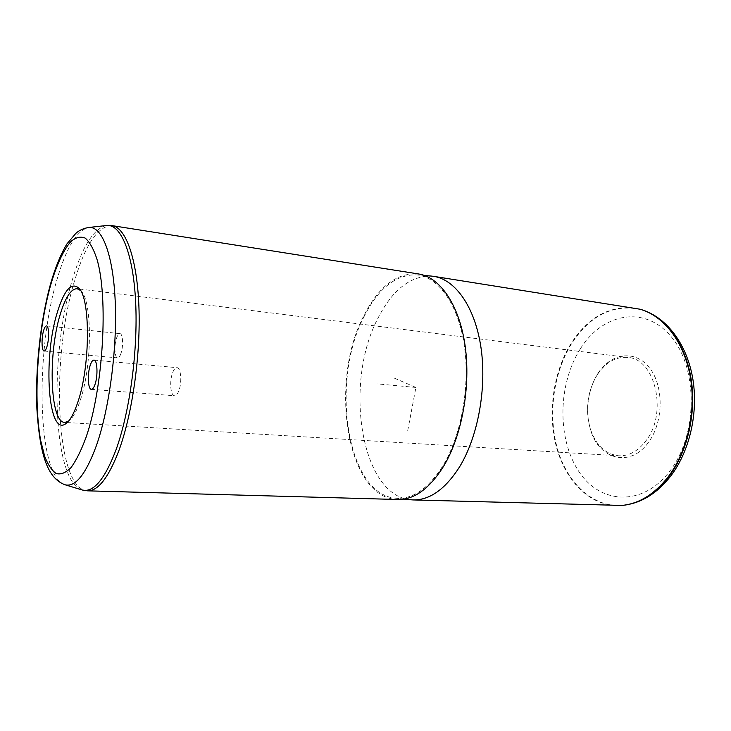 <?xml version="1.0" encoding="UTF-8"?>
<svg xmlns="http://www.w3.org/2000/svg" width="731" height="731" viewBox="0 0 731 731"><rect width="100%" height="100%" fill="white"/><g stroke="black" fill="none" stroke-linecap="round" stroke-linejoin="round"><path stroke-width="0.55" stroke-dasharray="3.65 2.74" d="M120.926 353.548C119.884 356.463 118.778 357.907 117.6 357.888C114.612 357.989 113.972 345.288 116.567 338.087C117.609 335.1 118.733 333.619 119.939 333.647C122.899 333.5 123.566 346.357 120.926 353.548M80.501 290.472L81.031 291.02C92.408 300.898 92.289 365.719 80.264 400.296C76.718 410.923 72.981 417.776 69.025 420.864L68.403 421.312M597.62 374.199C605.926 362.101 615.977 356.518 627.783 357.432C655.177 358.574 667.988 412.86 646.058 440.665C638.081 451.155 628.962 456.199 618.691 455.797C605.295 454.161 595.838 445.179 590.31 428.869C585.449 411.553 586.993 394.831 594.952 378.695L597.62 374.199M598.141 373.112C611.162 352.991 635.084 349.381 649.42 367.757C663.986 385.813 663.666 421.897 648.571 442.182C630.369 468.251 598.753 459.461 590.566 429.846C585.513 411.882 587.112 394.521 595.372 377.781L598.141 373.112M634.435 308.007C609.124 305.622 588.062 317.382 571.231 343.296C553.349 371.851 547.51 412.11 556.117 445.828C564.78 479.435 588.135 504.6 616.169 505.596M410.475 499.748C360.228 495.097 343.872 382.185 377.918 318.314C392.273 290.079 410.018 275.998 431.153 276.053M363.819 317.099C377.973 288.736 395.416 274.646 416.167 274.829C437.695 276.501 457.661 302.945 464.039 343.725C470.444 384.442 461.7 434.516 443.233 465.263C428.494 488.664 412.595 499.648 395.517 498.213C346.284 494.092 330.348 381.079 363.819 317.099M397.765 499.501C346.567 498.725 329.014 382.149 363.471 316.441C378.402 286.57 396.787 272.416 418.607 273.97M172.699 372.518C173.987 369.256 175.413 367.638 176.975 367.666C180.996 367.483 182.193 382.797 178.739 391.039C177.45 394.21 176.052 395.773 174.535 395.745C170.478 395.882 169.318 380.769 172.699 372.518M407.724 430.687L415.912 387.448L393.671 377.854M415.912 387.448L377.58 383.903M580.377 348.778C602.289 313.572 644.285 304.471 671.049 336.534C698.251 368.049 697.941 435.109 669.751 471.193C641.982 507.734 599.137 503.851 578.23 470.545C556.903 437.641 558.091 383.665 580.377 348.778M622.355 505.386C593.033 507.698 567.457 483.419 557.57 449.218C547.711 414.888 553.266 372.901 571.752 343.396C590.2 315.262 613.108 303.913 640.475 309.35M64.529 484.616C37.18 475.68 34.951 352.443 57.009 279.516C66.128 248.184 76.536 230.859 88.25 227.533M87.638 490.839C55.218 490.035 50.457 356.929 75.065 279.169C85.856 243.597 98.219 225.751 112.154 225.641M81.644 489.807C52.111 480.084 49.205 353.795 72.57 279.041C82.247 246.84 93.413 229.013 106.068 225.559M81.031 291.02L80.008 289.677M69.025 420.864L67.773 421.988M77.13 288.718L79.496 289.019M79.542 289.019L627.783 357.432M64.776 422.408L67.151 422.555M67.197 422.555L618.691 455.797M590.31 428.869L590.566 429.846M594.952 378.695L595.372 377.781M640.429 309.341L639.972 309.213M622.309 505.395L621.834 505.432M416.167 274.829L424.62 275.523M395.517 498.213L403.96 499.081M44.116 351.017L117.6 357.888M46.519 325.907L119.939 333.647M91.384 389.34L174.535 395.745M93.961 360.091L176.975 367.666"/><path stroke-width="1.1" d="M57.32 312.338C64.209 290.006 71.355 281.91 78.756 288.06C90.534 298.202 90.388 365.929 77.897 401.968C74.215 413.042 70.34 420.17 66.256 423.359C47.99 438.49 42.8 358.217 57.32 312.338M68.403 421.312L64.776 422.408C49.991 422.728 47.835 353.777 60.28 314.211C65.434 297.252 71.053 288.754 77.13 288.718L80.501 290.472M413.088 499.931L621.834 505.432C638.958 503.833 654.391 494.32 668.116 476.923C687.432 451.594 696.479 411.233 690.21 376.364C683.914 341.468 663.456 315.637 639.972 309.213L433.748 276.364C455.34 279.598 474.922 306.846 480.943 347.335C486.983 387.759 478.056 436.672 459.561 466.881C445.307 489.185 429.819 500.205 413.088 499.931L410.475 499.748M431.153 276.053L433.748 276.364M418.607 273.97C439.898 277.159 459.187 304.58 465.062 345.425C470.947 386.215 462.019 435.612 443.699 466.122C429.581 488.646 414.267 499.766 397.765 499.501L87.638 490.839C98.155 490.976 108.59 477.526 118.925 450.497C132.421 413.837 140.8 354.371 138.908 306.326C137.035 258.189 125.695 227.533 112.154 225.641L418.607 273.97M46.985 346.476C46.062 349.509 45.103 351.026 44.116 351.017C41.621 351.182 41.311 338.069 43.613 330.567C44.545 327.461 45.514 325.907 46.519 325.907C49.004 325.697 49.324 338.983 46.985 346.476M90.242 365.208C91.393 361.79 92.636 360.081 93.961 360.091C97.369 359.826 98.109 375.743 95.03 384.378C93.879 387.695 92.673 389.349 91.384 389.34C87.948 389.541 87.245 373.843 90.242 365.208M670.811 475.918C690.091 450.552 698.781 411.169 692.476 376.913C686.126 342.72 665.649 316.404 640.475 309.35C663.94 315.774 684.39 341.587 690.685 376.447C696.954 411.279 687.917 451.594 668.609 476.895C654.894 494.284 639.47 503.778 622.355 505.386L622.309 505.395M86.03 437.394C81.168 450.552 76.134 460.649 70.925 467.703C65.744 472.856 60.837 474.784 56.186 473.505C51.791 470.472 47.963 464.752 44.692 456.345L40.735 440.784C33.023 399.327 37.592 331.088 50.878 284.295C56.68 264.796 63.57 249.828 70.861 241.568C75.759 237.356 80.529 236.195 85.162 238.078C89.611 241.842 93.522 248.796 96.885 258.948C108.563 297.407 103.281 387.987 86.03 437.394M88.25 227.533L88.999 227.451C101.984 226.208 113.186 254.306 115.224 301.574C117.298 348.742 109.321 408.839 96.391 445.627C85.874 474.209 75.485 487.275 65.205 484.817L64.529 484.616M106.068 225.559L106.827 225.477C120.862 224.115 133.17 252.944 135.628 301.684C138.132 350.295 129.762 412.302 115.927 450.077C104.661 479.417 93.477 492.74 82.375 490.026L81.644 489.807M80.008 289.677L78.756 288.06M67.773 421.988L66.256 423.359M670.72 476.036C656.904 493.699 640.776 503.485 622.355 505.386M424.62 275.523L431.436 276.08M403.96 499.081L410.758 499.785M112.154 225.641L106.827 225.477L88.999 227.451C83.626 228.264 79.25 230.228 75.86 233.344L66.96 243.88C60.847 254.013 55.474 267.016 50.85 282.888C40.516 319.566 35.152 368.625 36.906 409.122C39.629 449.976 45.815 477.992 65.205 484.817L82.375 490.026L87.638 490.839"/></g></svg>
